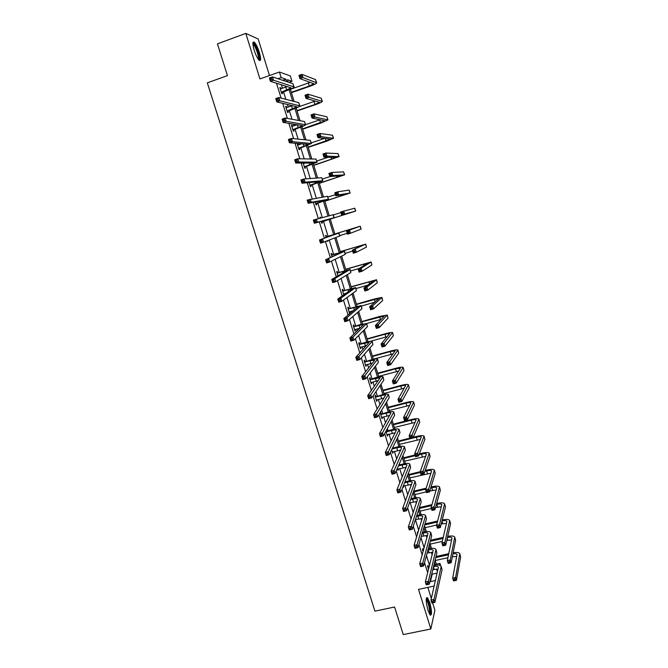 <?xml version="1.0" encoding="UTF-8"?>
<svg xmlns="http://www.w3.org/2000/svg" width="668" height="668" viewBox="0 0 668 668"><rect width="100%" height="100%" fill="white"/><g stroke="black" fill="none" stroke-linecap="round" stroke-linejoin="round"><path stroke-width="1" d="M427.971 610.276C425.833 601.86 425.658 597.651 427.445 597.643L429.758 602.561C431.895 610.911 432.071 615.111 430.284 615.17L427.971 610.276M254.191 50.234C252.454 44.013 252.471 41.324 254.241 42.142C255.953 43.821 257.648 47.211 259.318 52.313C261.054 58.492 261.038 61.18 259.259 60.37C257.572 58.734 255.886 55.352 254.191 50.234M269.488 75.542L258.182 39.011L245.799 33.4L259.944 78.933L279.424 72.019L290.346 75.952L291.983 81.279L287.449 79.734L288.175 82.097M434.208 586.028L418.527 589.385L430.835 628.989L403.255 634.6L394.579 607.012L374.932 611.153L207.322 82.849L227.446 75.626L217.451 43.837L245.799 33.4M430.835 628.989L434.901 610.185L432.622 602.837M288.943 82.348L291.983 81.279M436.346 564.184L439.92 563.4L440.638 565.721M431.311 598.595L427.846 587.389M423.153 549.831L422.786 548.628L422.477 549.731L423.545 549.889L423.261 550.991M423.069 551.668L422.477 549.731M403.464 486.012L403.28 487.523L403.021 486.68M392.901 451.752L392.717 453.288L391.648 449.84M381.161 413.701L380.777 412.457L380.342 413.183L382.054 418.744L382.238 417.199M370.431 378.915L370.039 377.662L369.571 378.288L371.299 383.9L371.483 382.33M359.601 343.82L359.209 342.55L358.708 343.076L360.453 348.738L360.954 348.195L360.636 347.151M348.679 308.407L348.287 307.13L347.744 307.556L349.506 313.267L350.04 312.824L349.681 311.664M337.657 272.686L337.256 271.392L336.689 271.709L337.958 275.826M326.535 236.631L326.134 235.328L325.525 235.545L326.143 237.549M327.763 240.589L327.32 241.365L327.153 240.822M316.306 203.481L316.716 204.792L316.073 204.917L315.179 202.012M303.831 163.017L303.973 163.493M304.992 166.8L305.401 168.127L304.725 168.144L303.147 163.025M291.532 125.375L292.15 125.166L291.432 125.05L293.277 131.028L293.987 131.128L293.578 129.784M292.15 125.166L292.509 126.336M279.992 87.984L280.618 87.767L279.859 87.541L281.721 93.578L282.472 93.787L282.055 92.434M280.618 87.767L280.944 88.836M430.134 580.717L430.417 581.619L432.221 574.146L431.945 573.261M429.541 565.437L426.468 555.475M424.13 547.885L420.957 537.606M418.694 530.258L415.421 519.654M413.233 512.548L410.185 502.678M407.747 494.754L404.942 485.653M402.236 476.877L399.673 468.56M396.7 458.916L394.379 451.384M393.318 447.952L393.026 447.017M391.139 440.88L389.06 434.133M388.016 430.743L387.365 428.639M385.553 422.752L383.716 416.815M382.68 413.459L381.67 410.177M379.933 404.549L378.355 399.414M377.328 396.099L375.959 391.632M374.297 386.254L372.969 381.929M371.959 378.656L370.214 372.994M368.636 367.876L367.55 364.377M366.557 361.146L364.436 354.274M362.941 349.414L362.114 346.742M361.129 343.552L358.641 335.461M357.221 330.86L356.654 329.032M355.685 325.875L352.813 316.557M351.477 312.223L351.168 311.238M350.216 308.123L346.959 297.561M344.713 290.296L341.072 278.481M339.194 272.385L335.161 259.301M333.649 254.391L329.224 240.037M328.071 236.322L323.379 221.083M322.293 217.559L317.759 202.855M316.29 198.095L312.115 184.552M310.261 178.531L306.445 166.157M304.199 158.867L300.75 147.686M299.757 144.455L299.489 143.587M298.112 139.111L295.031 129.124M294.012 125.826L293.469 124.056M291.991 119.263L289.286 110.487M288.242 107.105L287.415 104.433M285.837 99.315L283.508 91.758M282.447 88.31L281.337 84.711M276.494 83.199L281.094 98.087M282.706 103.306L287.374 118.428M288.877 123.304L293.619 138.66M295.031 143.211L299.84 158.792M301.143 163.025L306.027 178.832M307.23 182.731L312.181 198.763M313.292 202.354L318.31 218.603M319.321 221.876L324.356 238.192M325.383 241.499L330.334 257.539M331.445 261.13L336.28 276.803M337.474 280.66L342.2 295.966M343.477 300.099L348.086 315.037M349.447 319.446L353.948 334.017M355.393 338.693L359.785 352.904M361.313 357.856L365.588 371.709M367.2 376.919L371.366 390.413M373.061 395.89L377.119 409.041M378.89 414.77L382.839 427.57M384.693 433.565L388.542 446.024M390.471 452.269L394.212 464.385M396.216 470.882L399.856 482.655M401.936 489.402L405.468 500.85M407.63 507.839L411.062 518.952M413.3 526.192L416.632 536.972M418.936 544.453L422.168 554.908M424.547 562.631L427.679 572.76M285.779 106.721L286.397 106.513L285.654 106.337L287.507 112.349L288.242 112.5L287.833 111.155M286.397 106.513L286.739 107.623M297.26 143.946L297.878 143.737L297.176 143.678L299.014 149.632L299.707 149.665L299.297 148.338M297.878 143.737L298.254 144.956M310.662 185.178L311.071 186.506L310.411 186.572L309.175 182.564M319.914 217.367L320.531 217.175L319.905 217.334L320.147 218.127M320.531 217.175L320.774 217.96M321.926 221.692L322.335 223.003L321.709 223.179L321.149 221.367M332.113 254.7L331.712 253.397L331.119 253.665L332.063 256.729M343.185 290.588L342.784 289.302L342.225 289.67L343.82 294.822M344.17 293.795L344.371 294.438M354.157 326.151L353.764 324.882L353.238 325.358L354.992 331.044L355.51 330.551L355.167 329.449M365.029 361.405L364.636 360.144L364.152 360.72L365.889 366.356L366.072 364.778M375.808 396.349L375.424 395.097L374.965 395.773L376.694 401.359L376.877 399.798M386.346 430.518L386.488 430.985M387.582 434.509L387.398 436.054L385.929 431.286M398.195 468.919L398.011 470.439L397.351 468.301M417.909 532.813L417.617 531.87L417.291 532.922L417.584 533.874M428.305 566.522L427.938 565.32L427.637 566.464L428.539 569.378M277.963 78.707L281.136 77.588L279.424 72.019M430.417 581.619L435.469 580.534M286.63 81.579L285.896 79.208L281.136 77.588M437.44 571.983L436.53 569.019M435.352 565.186L434.542 562.573M432.196 554.941L431.369 552.261M430.209 548.47L429.207 545.222M426.935 537.823L426.192 535.427M425.04 531.678L423.854 527.803M421.65 520.639L420.999 518.51M419.855 514.811L418.469 510.302M416.339 503.363L415.772 501.534M414.644 497.869L413.066 492.717M411.004 486.02L410.528 484.475M409.417 480.86L407.63 475.057M405.643 468.602L405.259 467.341M404.157 463.767L402.178 457.321M400.266 451.1L399.965 450.132M398.879 446.608L396.692 439.494M394.855 433.515L394.646 432.847M393.577 429.365L391.189 421.591M388.258 412.047L385.661 403.606M382.906 394.654L380.1 385.536M377.537 377.186L374.523 367.383M372.134 359.643L368.911 349.147M366.715 342.016L363.275 330.827M361.271 324.314L357.614 312.424M355.802 306.529L351.927 293.928M350.308 288.659L346.216 275.358M344.797 270.724L340.48 256.687M339.252 252.696L334.71 237.942M333.683 234.585L328.99 219.321M327.988 216.073L323.37 201.06M322.16 197.135L317.734 182.723M316.315 178.097L312.065 164.303M310.428 158.976L306.378 145.791M304.524 139.762L300.658 127.196M298.588 120.465L294.914 108.517M292.626 101.068L289.144 89.754M439.502 565.245L439.92 563.4M290.38 89.253L294.129 101.461M296.149 108.032L300.049 120.733M301.894 126.728L305.944 139.913M307.614 145.34L311.814 159.001M313.309 163.86L317.651 178.005M318.978 182.297L323.471 196.918M324.615 200.659L329.257 215.739M330.234 218.929L334.927 234.209M335.929 237.474L340.496 252.329M341.657 256.111L346.041 270.365M347.36 274.657L351.56 288.325M353.038 293.127L357.054 306.203M358.683 311.505L362.524 323.997M364.31 329.8L367.976 341.715M369.905 348.011L373.395 359.359M375.474 366.139L378.789 376.919M381.027 384.183L384.167 394.404M386.547 402.144L389.511 411.805M392.041 420.022L394.838 429.14M397.51 437.824L400.14 446.391M402.954 455.543L405.426 463.567M408.373 473.178L410.678 480.668M413.776 490.738L415.913 497.693M419.145 508.223L421.124 514.644M424.497 525.624L426.309 531.528M429.816 542.942L431.478 548.328M435.118 560.193L436.621 565.061M437.866 569.111L437.999 569.553M282.789 80.302L285.896 79.208M432.221 574.146L437.189 573.069M327.312 241.323L327.921 241.131M349.431 313.008L350.04 312.824M354.9 330.727L355.51 330.551M360.344 348.37L360.954 348.195M365.763 365.93L366.373 365.763M371.157 383.424L371.767 383.257M376.527 400.833L377.144 400.666M381.879 418.16L382.488 418.001M387.198 435.419L387.816 435.26M392.5 452.603L393.118 452.445M397.777 469.704L398.395 469.554M403.038 486.738L403.647 486.588M281.303 92.217L291.123 87.884L270.406 81.304L269.388 77.997L272.494 76.895L292.885 83.659L294.062 86.857M280.276 88.894L287.282 86.573M271.417 78.072L270.173 78.515L270.582 79.834L271.826 79.4L271.417 78.072L272.494 76.895L273.521 80.202L294.095 86.957C293.828 87.733 291.607 88.877 287.424 90.389L281.512 92.919M271.826 79.4L273.521 80.202L270.406 81.304L270.582 79.834M281.612 91.942L282.364 92.159M270.173 78.515L269.388 77.997M291.315 92.293L309.284 86.022L313.776 83.734L299.924 78.599L298.955 75.426L301.961 74.365L302.93 77.546L316.682 82.815C316.407 83.583 314.16 84.727 309.944 86.247L291.44 92.702M290.405 89.345L310.236 82.348M300.967 75.492L299.765 75.918L300.149 77.187L301.36 76.77L300.967 75.492L301.961 74.365L315.555 79.601L316.657 82.723M301.36 76.77L302.93 77.546L299.924 78.599L300.149 77.187M299.765 75.918L298.955 75.426M287.09 110.997L296.943 106.805L276.777 101.887L275.759 98.597L278.865 97.511L298.713 102.638L299.874 105.803M286.071 107.69L292.467 105.636M277.804 98.714L276.56 99.148L276.969 100.467L278.214 100.033L277.804 98.714L278.865 97.511L279.884 100.81L299.899 105.886C299.606 106.579 297.377 107.657 293.194 109.134L287.29 111.631M278.214 100.033L279.884 100.81L276.777 101.887L276.969 100.467M287.407 110.721L288.142 110.88M276.56 99.148L275.759 98.597M292.86 129.684L302.729 125.651L283.115 122.369L282.105 119.096L285.211 118.027L304.508 121.543L305.66 124.657M291.849 126.394L297.36 124.691M284.159 119.263L282.915 119.689L283.324 121L284.56 120.574L284.159 119.263L285.211 118.027L286.221 121.309L305.677 124.724C305.368 125.325 303.122 126.352 298.938 127.805L293.035 130.26M284.56 120.574L286.221 121.309L283.115 122.369L283.324 121M293.168 129.417L293.887 129.517M282.915 119.689L282.105 119.096M296.951 110.646L314.912 104.475L319.421 102.304L305.969 98.371L305 95.215L308.006 94.171L308.975 97.336L322.327 101.386C322.026 102.07 319.772 103.156 315.555 104.642L297.06 110.997M299.014 106.688L315.321 101.043M307.029 95.324L305.827 95.741L306.211 97.01L307.414 96.593L307.029 95.324L308.006 94.171L321.216 98.229L322.302 101.311M307.414 96.593L308.975 97.336L305.969 98.371L306.211 97.01M305.827 95.741L305 95.215M302.571 128.916L325.049 120.791L311.989 118.052L311.029 114.904L314.027 113.877L314.995 117.034L327.946 119.881L321.133 122.962L302.662 129.216M305.652 124.64L320.156 119.722M313.058 115.055L311.856 115.464L312.24 116.725L313.442 116.316L313.058 115.055L314.027 113.877L326.852 116.766L327.93 119.814M313.442 116.316L314.995 117.034L311.989 118.052L312.24 116.725M311.856 115.464L311.029 114.904M252.888 43.529L253.08 43.453C254.934 42.877 260.002 55.928 259.159 59.026L258.633 59.728M258.182 59.135L258.357 58.675C259.042 56.179 255.376 45.9 253.297 44.497L252.913 44.28M259.635 60.112C260.47 57.014 255.944 44.288 253.364 42.527L253.047 42.326M426.251 598.82L426.384 598.804C428.163 600.39 429.457 604.448 430.275 610.97C430.401 613.115 430.192 614.251 429.658 614.368M429.29 613.692L429.566 610.761C428.981 605.567 427.896 601.876 426.326 599.68L426.201 599.58M430.309 615.203L430.61 611.621C429.875 605.183 428.539 600.607 426.585 597.885L426.501 597.81M298.604 148.296L308.491 144.397L289.428 142.752L288.417 139.495L291.515 138.443L310.286 140.355L311.422 143.428M297.995 145.048L301.794 143.779M290.48 139.696L289.236 140.113L289.636 141.424L290.881 141.006L290.48 139.696L291.515 138.443L292.526 141.708L311.438 143.478L298.763 148.805M290.881 141.006L292.526 141.708L289.428 142.752L289.636 141.424M298.913 148.02L299.606 148.071M289.236 140.113L288.417 139.495M308.157 147.11L330.652 139.194L317.976 137.633L317.016 134.502L320.022 133.5L320.974 136.631L333.541 138.284L326.694 141.19L308.232 147.344M311.246 142.868L324.573 138.418M319.053 134.694L317.859 135.095L318.235 136.356L319.438 135.946L319.053 134.694L320.022 133.5L332.464 135.22L333.524 138.234M319.438 135.946L320.974 136.631L317.976 137.633L318.235 136.356M317.859 135.095L317.016 134.502M304.316 166.816L314.227 163.067L295.699 163.025L294.697 159.786L297.794 158.759L316.031 159.076L317.15 162.107M303.314 163.551L305.426 163.017M296.767 160.036L295.523 160.445L295.924 161.748L297.168 161.339L296.767 160.036L297.794 158.759L298.796 162.007L317.166 162.149L304.458 167.267M303.289 163.493L303.856 163.535M297.168 161.339L298.796 162.007L295.699 163.025L295.924 161.748M304.625 166.549L305.301 166.532M295.523 160.445L294.697 159.786M313.726 165.213L336.221 157.514L323.938 157.13L322.986 154.007L325.984 153.022L326.936 156.137L339.11 156.604L313.785 165.397M316.816 161.013L328.255 157.247M325.032 154.241L323.83 154.634L324.214 155.886L325.408 155.485L325.032 154.241L325.984 153.022L338.041 153.598L339.094 156.571M325.408 155.485L326.936 156.137L323.938 157.13L324.214 155.886M323.83 154.634L322.986 154.007M310.002 185.245L319.93 181.646L301.944 183.207L300.951 179.976L304.04 178.974L321.751 177.713L322.853 180.702M303.021 180.268L301.786 180.677L302.186 181.972L303.422 181.562L303.021 180.268L304.04 178.974L305.042 182.197L322.861 180.736L310.127 185.646M303.422 181.562L305.042 182.197L301.944 183.207L302.186 181.972M310.319 184.986L310.971 184.919M301.786 180.677L300.951 179.976M319.262 183.241L341.774 175.751L329.867 176.519L328.923 173.421L331.912 172.444L332.864 175.55L344.646 174.849L319.304 183.374M322.352 179.074L330.318 176.494M330.969 173.688L329.775 174.081L330.151 175.325L331.353 174.933L330.969 173.688L331.912 172.444L343.602 171.885L344.638 174.824M331.353 174.933L332.864 175.55L329.867 176.519L330.151 175.325M329.775 174.081L328.923 173.421M315.672 203.598L325.617 200.141L308.157 203.281L307.163 200.074L327.437 196.267L328.531 199.214L315.772 203.932M309.251 200.408L308.015 200.801L308.407 202.087L309.651 201.694L309.251 200.408L310.261 199.081L311.255 202.295L328.539 199.231M309.651 201.694L311.255 202.295L308.157 203.281L308.407 202.087M315.981 203.339L316.615 203.222M308.015 200.801L307.163 200.074M324.782 201.193L347.293 193.904L335.77 195.824L334.827 192.735L337.816 191.783L338.76 194.872L350.166 193.01L324.807 201.268M327.871 197.052L335.411 194.647M336.889 193.044L335.687 193.428L336.062 194.664L337.265 194.288L336.889 193.044L337.816 191.783L349.139 190.088L350.166 192.994M337.265 194.288L338.76 194.872L335.77 195.824L336.062 194.664M335.687 193.428L334.827 192.735M321.308 221.868L331.27 218.553L314.344 223.262L313.35 220.064L333.282 214.704L334.184 217.643M315.446 220.44L314.21 220.832L314.603 222.11L315.847 221.726L315.446 220.44L316.44 219.096L317.434 222.294L334.192 217.643L321.391 222.143M315.847 221.726L317.434 222.294L314.344 223.262L314.603 222.11M321.617 221.609L322.235 221.434M314.21 220.832L313.35 220.064M348.679 213.317L330.276 219.079L352.796 211.973L341.649 215.038L340.705 211.965L354.783 208.191L355.66 211.08L348.679 213.317M333.365 214.954L340.897 212.591M342.776 212.307L341.573 212.683L341.949 213.919L343.152 213.543L342.776 212.307L343.694 211.03L344.638 214.102L355.66 211.088M343.152 213.543L344.638 214.102L341.649 215.038L341.949 213.919M341.573 212.683L340.705 211.965M326.326 236.889L336.004 233.95L319.513 239.954L338.91 233.04L325.926 236.848M325.842 236.564L326.936 236.672M321.609 240.38L322.602 239.002L323.579 242.183L320.498 243.135L319.513 239.954L320.765 242.033L322.009 241.649L321.609 240.38L320.373 240.756M322.009 241.649L323.579 242.183L339.812 235.979L338.918 233.049M320.498 243.135L320.765 242.033M348.629 231.487L347.435 231.854L347.811 233.082L349.005 232.714L348.629 231.487L349.548 230.176L350.475 233.241L347.494 234.159L346.558 231.103L360.261 226.201L334.86 233.975M334.868 234.009L357.397 227.095L346.558 231.103L347.435 231.854M339.703 235.629L347.235 233.307M349.005 232.714L350.475 233.241L361.129 229.082L360.261 226.21M347.494 234.159L347.811 233.082M331.921 255.009L341.607 252.212L325.633 259.752L344.513 251.302L331.52 254.967M331.411 254.633L332.514 254.733M327.746 260.211L328.723 258.817L329.7 261.981L326.619 262.916L325.633 259.752L326.902 261.856L328.138 261.48L327.746 260.211L326.51 260.587M328.138 261.48L329.7 261.981L345.256 254.341L344.521 251.327M326.619 262.916L326.902 261.856M354.457 250.567L353.263 250.926L353.639 252.145L354.833 251.786L354.457 250.567L355.368 249.239L356.294 252.287L353.314 253.189L352.378 250.141L365.705 244.129L340.288 251.644M340.313 251.727L362.849 245.014L352.378 250.141L353.263 250.926M345.147 253.364L352.662 251.076M354.833 251.786L356.294 252.287L366.465 247.093L365.713 244.146M353.314 253.189L353.639 252.145M337.482 273.045L347.193 270.381L331.737 279.449L334.818 278.531L350.09 269.48L337.089 273.003M336.964 272.611L338.058 272.719M333.85 279.95L334.818 278.531L335.787 281.687L332.706 282.597L331.737 279.449L333.006 281.579L334.242 281.211L333.85 279.95L332.614 280.318M334.242 281.211L335.787 281.687L350.842 272.544L350.099 269.513M332.706 282.597L333.006 281.579M360.261 269.555L359.067 269.914L359.442 271.124L360.636 270.774L360.261 269.555L361.154 268.21L362.081 271.241L359.1 272.126L358.173 269.095L361.154 268.21L371.132 261.981L345.698 269.237M345.74 269.371L368.277 262.866L358.173 269.095L359.067 269.914M350.566 271.016L359.309 268.402M360.636 270.774L362.081 271.241L371.892 264.971L371.141 262.006M359.1 272.126L359.442 271.124M343.602 294.12L346.066 293.244M343.026 291.006L352.754 288.476L337.799 299.055L340.88 298.153L355.643 287.574L342.626 290.964M342.484 290.513L343.577 290.63M339.928 299.598L340.88 298.153L341.849 301.293L338.768 302.186L337.799 299.055L339.077 301.21L340.313 300.851L339.928 299.598L338.693 299.957M340.313 300.851L341.849 301.293L356.403 290.663L355.66 287.616M338.768 302.186L339.077 301.21M366.039 288.459L364.845 288.81L365.212 290.021L366.406 289.67L366.039 288.459L366.924 287.09L367.843 290.112L364.87 290.981L363.943 287.966L366.924 287.09L376.527 279.75L351.076 286.756M351.134 286.939L373.688 280.635L363.943 287.966L364.845 288.81M355.952 288.593L367.742 285.127M366.406 289.67L367.843 290.112L377.303 282.756L376.543 279.792M364.87 290.981L365.212 290.021M349.113 311.989L353.464 310.578M348.537 308.883L358.207 306.645L343.836 318.561L346.917 317.676L361.171 305.585L348.145 308.841M347.986 308.332L349.08 308.449M345.966 319.137L346.917 317.676L347.878 320.799L344.805 321.675L343.836 318.561L345.122 320.74L346.358 320.389L345.966 319.137L344.738 319.496M346.358 320.389L347.878 320.799L361.939 308.708L361.188 305.643M344.805 321.675L345.122 320.74M371.784 307.272L370.598 307.614L370.965 308.816L372.151 308.474L371.784 307.272L372.661 305.886L373.579 308.883L370.606 309.743L369.688 306.737L372.661 305.886L381.904 297.444L374.765 298.888L356.436 304.19M356.512 304.433L379.073 298.32L369.688 306.737L370.598 307.614M361.321 306.086L374.79 302.203M372.151 308.474L373.579 308.883L382.68 300.475L381.921 297.494M370.606 309.743L370.965 308.816M354.599 329.767L360.152 328.038M354.032 326.677L363.793 324.414L349.848 337.975L352.921 337.106L366.674 323.521L359.559 324.773L353.631 326.635M353.464 326.076L354.549 326.201M351.986 338.592L352.921 337.106L353.881 340.212L350.809 341.072L349.848 337.975L351.134 340.179L352.37 339.837L351.986 338.592L350.75 338.935M352.37 339.837L353.881 340.212L367.45 326.66L366.69 323.588M350.809 341.072L351.134 340.179M377.512 326.001L376.318 326.335L376.685 327.529L377.871 327.195L377.512 326.001L378.372 324.59L379.29 327.579L376.318 328.414L375.399 325.425L378.372 324.59L387.256 315.054L380.092 316.34L361.772 321.558M361.864 321.851L384.426 315.931L375.399 325.425L376.318 326.335M366.665 323.512L381.203 319.387M377.871 327.195L379.29 327.579L388.041 318.102L387.281 315.121M376.318 328.414L376.685 327.529M360.06 347.469L366.423 345.556M359.501 344.396L369.279 342.266L355.827 357.288L358.891 356.436L372.151 341.373C371.542 340.981 369.162 341.348 365.004 342.467L359.1 344.354M358.916 343.744L360.002 343.861M357.973 357.948L358.891 356.436L359.852 359.526L356.779 360.378L355.827 357.288L357.121 359.518L358.349 359.184L357.973 357.948L356.737 358.282M358.349 359.184L359.852 359.526L372.936 344.538L372.176 341.448M356.779 360.378L357.121 359.518M383.207 344.638L382.012 344.964L382.38 346.158L383.566 345.824L383.207 344.638L384.058 343.202L384.968 346.174L381.996 347.001L381.086 344.028L384.058 343.202L392.592 332.589C391.974 332.205 389.578 332.589 385.386 333.724L367.091 338.843M367.191 339.185L384.968 334.209L389.761 333.466L381.086 344.028L382.012 344.964M370.54 341.264L387.231 336.63M383.566 345.824L384.968 346.174L393.377 335.662L392.609 332.664M381.996 347.001L382.38 346.158M365.505 365.095L372.443 363.083M364.937 362.031L369.955 360.662L374.681 360.269L361.772 376.51L364.837 375.675L377.604 359.142C376.969 358.674 374.581 358.983 370.423 360.077L364.544 361.989M364.336 361.33L365.421 361.455M363.926 377.203L364.837 375.675L365.788 378.756L362.724 379.583L361.772 376.51L363.075 378.773L364.31 378.439L363.926 377.203L362.699 377.537M364.31 378.439L365.788 378.756L378.397 362.332L377.629 359.234M362.724 379.583L363.075 378.773M388.868 363.183L387.682 363.509L388.041 364.695L389.235 364.369L388.868 363.183L389.72 361.73L390.621 364.695L387.657 365.496L386.747 362.54L389.72 361.73L397.894 350.049C397.26 349.589 394.846 349.915 390.663 351.026L372.377 356.052M372.502 356.453L390.254 351.56L395.072 350.917L386.747 362.54L387.682 363.509M373.345 359.209L393.043 353.865M389.235 364.369L390.621 364.695L398.687 353.138L397.919 350.132M387.657 365.496L388.041 364.695M370.915 382.639L378.297 380.576M370.356 379.591L380.167 377.721L367.692 395.64L370.757 394.821L383.031 376.835C382.38 376.284 379.975 376.543 375.825 377.62L369.963 379.549M369.738 378.831L370.824 378.965M369.855 396.374L370.757 394.821L371.7 397.886L368.636 398.696L367.692 395.64L369.003 397.928L370.231 397.602L369.855 396.374L368.627 396.7M370.231 397.602L371.7 397.886L383.833 380.05L383.065 376.936M368.636 398.696L369.003 397.928M394.512 381.645L393.327 381.962L393.686 383.14L394.871 382.822L394.512 381.645L395.347 380.175L396.249 383.123L393.285 383.916L392.383 380.969L395.347 380.175L403.18 367.433C402.52 366.891 400.099 367.166 395.915 368.252L377.645 373.195M377.779 373.637L395.523 368.836L400.366 368.293L392.383 380.969L393.327 381.962M378.631 376.385L398.704 371.066M394.871 382.822L396.249 383.123L403.981 370.54L403.205 367.525M393.285 383.916L393.686 383.14M376.301 400.107L384.025 398.036M375.75 397.076L380.76 395.748C383.524 395.055 385.127 394.913 385.578 395.331L373.587 414.678L376.643 413.876L388.434 394.446C387.757 393.819 385.344 394.028 381.194 395.072L375.358 397.026M375.115 396.266L376.201 396.4M375.75 415.446L376.643 413.876L377.587 416.924L374.523 417.717L373.587 414.678L374.907 416.982L376.126 416.665L375.75 415.446L374.523 415.763M376.126 416.665L377.587 416.924L389.244 397.685L388.467 394.563M374.523 417.717L374.907 416.982M400.124 400.023L398.938 400.332L399.297 401.51L400.483 401.201L400.124 400.023L400.959 398.529L401.852 401.468L398.888 402.245L397.994 399.314L400.959 398.529L408.432 384.743C407.756 384.125 405.326 384.342 401.142 385.403L382.889 390.254M383.04 390.755L400.767 386.037C403.555 385.336 405.175 385.185 405.626 385.595L397.994 399.314L398.938 400.332M383.883 393.485L404.249 388.233M400.483 401.201L401.852 401.468L409.242 387.866L408.465 384.843M398.888 402.245L399.297 401.51M381.67 417.492L389.661 415.438M381.119 414.477L386.121 413.183C388.885 412.498 390.504 412.398 390.964 412.866L379.449 433.615L382.505 432.839L393.811 411.981C393.118 411.279 390.688 411.438 386.547 412.457L380.727 414.427M380.476 413.617L381.553 413.751M381.62 434.425L382.505 432.839L383.44 435.87L380.384 436.647L379.449 433.615L380.768 435.954L381.996 435.645L381.62 434.425L380.393 434.743M381.996 435.645L383.44 435.87L394.629 415.245L393.853 412.106M380.384 436.647L380.768 435.954M405.718 418.31L404.532 418.619L404.883 419.788L406.069 419.479L405.718 418.31L406.536 416.807L407.43 419.721L404.466 420.481L403.572 417.567L406.536 416.807L413.667 401.969C412.974 401.276 410.528 401.443 406.344 402.478L388.116 407.246M388.283 407.789L405.994 403.163C408.774 402.478 410.402 402.361 410.87 402.821L403.572 417.567L404.532 418.619M389.118 410.511L409.718 405.342M406.069 419.479L407.43 419.721L414.486 405.117L413.709 402.086M404.466 420.481L404.883 419.788M387.014 434.81L395.231 432.78M386.463 431.812L391.465 430.534C394.229 429.866 395.848 429.8 396.324 430.317L385.286 452.47L388.342 451.71L399.172 429.44C398.445 428.656 396.015 428.764 391.874 429.758L386.889 431.035L386.071 431.762M386.121 430.935L386.889 431.035M387.465 453.321L388.342 451.71L389.269 454.724L386.213 455.484L385.286 452.47L386.613 454.833L387.841 454.524L387.465 453.321L386.238 453.622M387.841 454.524L389.269 454.724L399.99 432.73L399.214 429.574M386.213 455.484L386.613 454.833M411.279 436.521L410.094 436.822L410.453 437.983L411.63 437.682L411.279 436.521L412.089 434.993L412.974 437.899L410.018 438.642L409.133 435.736L412.089 434.993L418.886 419.12C418.16 418.352 415.713 418.477 411.53 419.487L393.31 424.163M393.494 424.756L411.187 420.214C413.976 419.546 415.605 419.462 416.089 419.972L409.133 435.736L410.094 436.822M394.329 427.47L415.12 422.393M411.63 437.682L412.974 437.899L419.704 422.293L418.919 419.253M410.018 438.642L410.453 437.983M392.333 452.044L400.733 450.065M392.066 448.988L396.784 447.81C399.547 447.159 401.167 447.126 401.668 447.694L391.089 471.232L394.145 470.489L404.499 446.817C403.756 445.957 401.318 446.015 397.176 446.984L392.467 448.17M393.277 472.117L394.145 470.489L395.072 473.487L392.016 474.23L391.089 471.232L392.425 473.62L393.652 473.32L393.277 472.117L392.058 472.418M393.652 473.32L395.072 473.487L405.334 450.132L404.549 446.967M392.016 474.23L392.425 473.62M416.815 454.641L415.63 454.933L415.989 456.094L417.166 455.801L416.815 454.641L417.617 453.096L418.502 455.985L415.546 456.72L414.661 453.822L417.617 453.096L424.071 436.204C423.328 435.361 420.873 435.436 416.69 436.413L413.241 437.29M409.868 438.141L398.487 441.005M398.687 441.648L416.364 437.189C419.153 436.538 420.79 436.488 421.283 437.056L414.661 453.822L415.63 454.933M399.514 444.345L420.464 439.385M417.166 455.801L418.502 455.985L424.898 439.394L424.113 436.338M415.546 456.72L415.989 456.094M397.627 469.212L406.186 467.283M398.395 465.913L402.078 465.011C404.841 464.377 406.47 464.377 406.979 464.995L396.867 489.911L399.915 489.176L409.81 464.118C409.041 463.183 406.595 463.191 402.453 464.143L398.779 465.045M399.063 490.83L399.915 489.176L400.842 492.166L397.794 492.892L396.867 489.911L398.211 492.316L399.431 492.024L399.063 490.83L397.844 491.122M399.431 492.024L400.842 492.166L410.653 467.458L409.86 464.277M397.794 492.892L398.211 492.316M422.326 472.677L421.141 472.969L421.5 474.121L422.677 473.829L422.326 472.677L423.12 471.115L423.996 473.996L421.049 474.706L420.172 471.833L423.12 471.115L429.24 453.213C428.48 452.294 426.009 452.311 421.834 453.271L419.304 453.898M415.012 454.966L403.647 457.78M403.856 458.465L415.22 455.66M418.986 454.724L421.516 454.098C424.305 453.455 425.95 453.447 426.46 454.056L420.172 471.833L421.141 472.969M404.683 461.154L425.766 456.311M422.677 473.829L423.996 473.996L430.075 456.419L429.29 453.355M421.049 474.706L421.5 474.121M403.263 486.053L411.597 484.434M404.558 482.805L407.346 482.137C410.11 481.519 411.747 481.553 412.273 482.221L402.62 508.49L405.668 507.772L415.095 481.344C414.31 480.334 411.847 480.292 407.705 481.219L404.917 481.887M404.825 509.45L405.668 507.772L406.587 510.744L403.539 511.463L402.62 508.49L403.965 510.928L405.192 510.636L404.825 509.45L403.597 509.734M405.192 510.636L406.587 510.744L415.939 484.701L415.145 481.519M403.539 511.463L403.965 510.928M427.812 490.638L426.627 490.913L426.986 492.065L428.163 491.782L427.812 490.638L428.597 489.051L429.474 491.915L426.526 492.617L425.65 489.753L428.597 489.051L434.392 470.138C433.599 469.153 431.119 469.128 426.944 470.063L425.215 470.481M420.214 471.7L408.774 474.48M409 475.215L420.364 472.46M424.915 471.349L426.652 470.932C429.432 470.305 431.085 470.322 431.611 470.982L425.65 489.753L426.627 490.913M409.826 477.896L431.019 473.169M428.163 491.782L429.474 491.915L435.227 473.37L434.434 470.297M426.526 492.617L426.986 492.065M409.417 502.854L416.966 501.518M410.569 499.664L412.599 499.18C415.354 498.587 416.999 498.645 417.542 499.372L408.34 526.985L411.388 526.284L420.356 498.495C419.546 497.41 417.074 497.318 412.941 498.219L410.912 498.695M410.553 527.979L411.388 526.284L412.306 529.248L409.259 529.941L408.34 526.985L409.701 529.44L410.92 529.165L410.553 527.979L409.334 528.254M410.92 529.165L412.306 529.248L421.207 501.877L420.414 498.679M409.259 529.941L409.701 529.44M433.273 508.507L432.096 508.782L432.438 509.926L433.624 509.651L433.273 508.507L434.05 506.903L434.918 509.759L431.979 510.444L431.102 507.588L434.05 506.903L439.511 487.005C438.701 485.937 436.212 485.861 432.046 486.772L430.994 487.022M426.159 488.174L413.884 491.105M414.127 491.89L425.858 489.093M430.71 487.941L431.762 487.69C434.542 487.081 436.204 487.131 436.738 487.84L431.102 507.588L432.096 508.782M414.945 494.562L426.293 491.857M429.741 491.038L436.237 489.97M433.624 509.651L434.918 509.759L440.354 490.245L439.561 487.164M431.979 510.444L432.438 509.926M415.438 519.62L422.293 518.535M416.456 516.473L417.826 516.155C420.581 515.579 422.234 515.671 422.786 516.439L414.043 545.397L417.082 544.712L425.591 515.571C424.764 514.418 422.285 514.276 418.151 515.145L416.79 515.462M416.256 546.424L417.082 544.712L417.993 547.651L414.953 548.336L414.043 545.397L415.404 547.877L416.623 547.601L416.256 546.424L415.037 546.691M416.623 547.601L417.993 547.651L426.46 518.978L425.658 515.763M414.953 548.336L415.404 547.877M438.709 526.3L437.532 526.568L437.874 527.703L439.06 527.436L438.709 526.3L439.477 524.672L440.346 527.511L437.398 528.188L436.53 525.349L439.477 524.672L444.612 503.789C443.786 502.653 441.289 502.528 437.114 503.413L436.655 503.522M431.971 504.624L419.354 507.58M419.228 508.498L431.687 505.584M436.388 504.482L436.847 504.373C439.627 503.781 441.297 503.864 441.84 504.624L436.53 525.349L437.532 526.568M420.047 511.154L431.386 508.507M435.536 507.538L441.423 506.703M439.06 527.436L440.346 527.511L445.464 507.045L444.671 503.964M437.398 528.188L437.874 527.703M421.333 536.337L427.587 535.477M422.251 533.239L423.028 533.056C425.783 532.496 427.436 532.621 428.004 533.44L419.713 563.717L422.752 563.04L430.81 532.571C429.958 531.344 427.47 531.152 423.337 532.004L422.56 532.179M417.308 532.98L417.834 533.056M421.934 564.777L422.752 563.04L423.654 565.971L420.615 566.639L419.713 563.717L421.074 566.213L422.293 565.946L421.934 564.777L420.715 565.044M422.293 565.946L423.654 565.971L431.678 535.995L430.877 532.772M420.615 566.639L421.074 566.213M437.665 521.023L424.99 523.937M424.698 524.948L437.406 522.025M425.124 527.678L436.613 525.048M441.222 523.988L446.575 523.361M441.982 520.973C444.729 520.414 446.374 520.539 446.925 521.332L441.94 543.026L444.88 542.366L449.689 520.506C448.854 519.303 446.366 519.128 442.233 519.971M444.12 544.002L444.88 542.366L445.74 545.197L442.8 545.848L441.94 543.026L443.285 545.405L444.462 545.138L444.12 544.002L442.942 544.27M444.462 545.138L445.74 545.197L450.549 523.779L449.748 520.689M442.8 545.848L443.285 545.405M427.128 553.004L432.856 552.361M427.946 549.948L428.205 549.889C430.96 549.338 432.622 549.497 433.206 550.357L425.357 581.945L428.388 581.294L436.004 549.497C435.127 548.194 432.63 547.96 428.497 548.787L428.238 548.845M427.578 583.039L428.388 581.294L429.29 584.208L426.259 584.859L425.357 581.945L426.727 584.475L427.938 584.208L427.578 583.039L426.368 583.306M427.938 584.208L429.29 584.208L436.88 552.945L436.07 549.706M426.259 584.859L426.727 584.475M443.268 537.373L430.543 540.245M430.259 541.297L443.026 538.425M430.184 544.128L442.325 541.406M446.817 540.395L451.693 539.953M447.485 537.423C449.99 536.997 451.493 537.181 451.994 537.974L447.318 560.619L450.257 559.976L454.749 537.147C453.956 535.928 451.618 535.669 447.719 536.371M449.506 561.638L450.257 559.976L451.117 562.79L448.178 563.433L447.318 560.619L448.671 563.015L449.848 562.765L449.506 561.638L448.328 561.897M449.848 562.765L451.117 562.79L455.609 540.445L454.808 537.339M448.178 563.433L448.671 563.015M432.831 569.612L438.083 569.161M427.654 566.422L428.697 566.581L428.397 567.725L428.99 567.6M429.282 566.447L428.697 566.581M433.565 566.598C436.212 566.122 437.816 566.322 438.383 567.207L430.969 600.089L434 599.455L441.172 566.347C440.312 565.003 437.866 564.702 433.841 565.454M433.206 601.225L434 599.455L434.901 602.361L431.87 602.995L430.969 600.089L432.346 602.645L433.565 602.386L433.206 601.225L431.987 601.476M433.565 602.386L434.901 602.361L442.057 569.812L441.239 566.573M431.87 602.995L432.346 602.645M448.787 553.672L436.02 556.494M435.753 557.596L448.562 554.766M435.219 560.51L447.936 557.713M452.336 556.745L456.787 556.486M452.921 553.83C455.209 553.521 456.578 553.755 457.037 554.54L452.679 578.137L455.609 577.503L459.784 553.714C459.033 552.478 456.82 552.152 453.138 552.728M454.866 579.181L455.609 577.503L456.469 580.308L453.53 580.935L452.679 578.137L454.031 580.559L455.209 580.308L454.866 579.181L453.689 579.432M455.209 580.308L456.469 580.308L460.653 557.029L459.851 553.922M453.53 580.935L454.031 580.559M285.754 87.141L286.689 90.163M292.885 83.659L293.82 86.706M308.382 83.057L309.284 86.022M315.555 79.601L316.465 82.59M291.549 105.97L292.475 108.976M298.713 102.638L299.648 105.678M297.318 124.699L298.237 127.697M304.508 121.543L305.435 124.557M314.01 101.519L314.912 104.475M321.216 98.229L322.126 101.202M319.621 119.906L320.515 122.845M326.852 116.766L327.754 119.731M303.23 143.896L303.982 146.334M310.286 140.355L311.204 143.361M325.291 138.501L326.093 141.132M332.464 135.22L333.357 138.176M309.117 163.017L309.685 164.879M316.031 159.076L316.949 162.065M331.027 157.322L331.645 159.335M338.041 153.598L338.935 156.529M314.97 182.047L315.371 183.349M321.751 177.713L322.661 180.694M336.739 176.06L337.165 177.463M343.602 171.885L344.488 174.807M320.807 200.993L321.032 201.728M327.437 196.267L328.347 199.231M342.425 194.705L342.667 195.499M349.139 190.088L350.024 193.002M333.107 214.737L334.008 217.684M354.641 208.216L355.526 211.113M338.751 233.115L339.653 236.054M360.127 226.26L361.004 229.149M336.964 253.481L337.215 254.308M344.362 251.418L345.256 254.341M358.157 246.3L358.432 247.193M365.588 244.229L366.465 247.093M342.525 271.542L342.943 272.911M349.949 269.638L350.842 272.544M363.567 264.044L364.018 265.522M371.024 262.106L371.892 264.971M348.061 289.528L348.646 291.432M355.518 287.766L356.403 290.663M368.953 281.696L369.579 283.758M376.435 279.917L377.303 282.756M353.572 307.43L354.316 309.868M361.054 305.819L361.939 308.708M374.314 299.281L375.115 301.911M381.82 297.636L382.68 300.475M359.058 325.249L359.935 328.097M366.565 323.788L367.45 326.66M379.649 316.782L380.501 319.58M387.181 315.288L388.041 318.102M364.519 342.993L365.388 345.832M372.059 341.682L372.936 344.538M384.968 334.209L385.812 336.998M392.525 332.856L393.377 335.662M369.955 360.662L370.824 363.484M377.52 359.493L378.397 362.332M390.254 351.56L391.097 354.341M397.836 350.341L398.687 353.138M375.366 378.247L376.234 381.052M382.964 377.22L383.833 380.05M395.523 368.836L396.366 371.6M403.13 367.759L403.981 370.54M380.76 395.748L381.62 398.546M388.375 394.871L389.244 397.685M400.767 386.037L401.61 388.793M408.399 385.094L409.242 387.866M386.121 413.183L386.981 415.964M393.769 412.44L394.629 415.245M405.994 403.163L406.82 405.902M413.651 402.361L414.486 405.117M391.465 430.534L392.316 433.307M399.138 429.933L399.99 432.73M411.187 420.214L412.022 422.944M418.869 419.546L419.704 422.293M396.784 447.81L397.635 450.574M404.482 447.343L405.334 450.132M416.364 437.189L417.191 439.903M424.071 436.655L424.898 439.394M402.078 465.011L402.921 467.759M409.801 464.686L410.653 467.458M421.516 454.098L422.343 456.795M429.248 453.689L430.075 456.419M407.346 482.137L408.19 484.868M415.095 481.945L415.939 484.701M426.652 470.932L427.47 473.62M434.4 470.656L435.227 473.37M412.599 499.18L413.434 501.91M420.372 499.13L421.207 501.877M431.762 487.69L432.58 490.362M439.536 487.548L440.354 490.245M417.826 516.155L418.661 518.869M425.616 516.239L426.46 518.978M436.847 504.373L437.665 507.045M444.646 504.365L445.464 507.045M423.028 533.056L423.854 535.761M430.843 533.273L431.678 535.995M441.949 521.098L442.725 523.645M449.739 521.107L450.549 523.779M428.205 549.889L429.031 552.578M436.045 550.232L436.88 552.945M447.251 538.483L447.769 540.178M454.799 537.773L455.609 540.445M433.474 566.99L434.192 569.32M441.231 567.115L442.057 569.812M452.528 555.784L452.787 556.644M459.851 554.373L460.653 557.029M252.888 43.896L253.08 43.453"/></g></svg>
